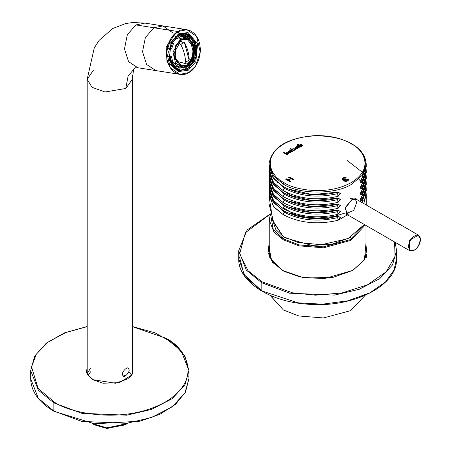 <?xml version="1.0" encoding="UTF-8"?>
<svg xmlns="http://www.w3.org/2000/svg" width="451" height="451" viewBox="0 0 451 451"><rect width="100%" height="100%" fill="white"/><g stroke="black" fill="none" stroke-linecap="round" stroke-linejoin="round"><path stroke-width="0.68" d="M284.434 211.209L286.329 213.385M272.404 219.693L275.82 229.491L282.991 236.318L275.82 229.491L272.404 219.693M284.485 237.299L285.646 237.993L311.883 245.423L331.902 244.295L350.743 237.299L331.902 244.295L311.883 245.423L285.646 237.993L284.485 237.299M347.135 214.975L339.4 219.581M270.042 295.309L283.408 309.978L298.844 315.971L323.485 317.955L350.647 310.638L365.186 295.309L350.647 310.638L323.485 317.955L298.844 315.971L283.408 309.978L269.974 295.089M365.231 225.032L350.788 240.417L323.598 247.802L298.889 245.84L283.408 239.836L273.96 232.124L269.236 220.088L273.96 232.124L283.408 239.836L298.889 245.84L323.598 247.802L350.788 240.417L365.231 225.032M270.651 214.715L273.272 229.683L283.888 239.007L299.086 244.91L323.344 246.872L350.111 239.695L364.498 224.609L350.111 239.695L323.344 246.872L299.086 244.91L283.888 239.007L273.272 229.683L270.651 214.715M281.627 237.609L285.325 240.022M92.286 423.528L106.893 427.898L127.317 423.528L126.551 423.996L106.453 427.864L92.286 423.528M125.711 424.459L107.214 428.45L94.654 424.915L106.774 428.416L124.955 424.915L126.551 423.996M365.992 253.276L366.325 254.477M366.545 255.542L366.77 257.611M268.745 253.738L269.236 251.799M366.77 251.246L365.992 246.815L366.77 251.246M269.236 246.815L268.458 251.246L269.236 246.815M352.62 270.532L363.686 260.515L366.787 250.598L365.992 245.524L366.787 250.598L363.686 260.515L352.62 270.532M282.845 270.673L270.961 259.562L269.236 245.524L268.446 250.598L272.415 261.772L282.608 270.532M269.236 243.106L269.134 256.732L282.365 270.391L303.1 277.579L324.664 278.532L352.862 270.397L364.414 259.956L365.992 243.106L364.414 259.956L352.862 270.397L332.737 277.466L300.186 277.01L283.933 271.26L272.539 262.33L267.917 252.272L269.236 243.106M261.963 281.779L292.417 292.795L315.424 295.185L341.886 292.975L367.345 284.902L386.186 271.773L395.048 256.427L394.574 241.973L395.048 256.427L386.186 271.773L367.345 284.902L341.886 292.975L315.424 295.185L292.417 292.795L261.963 281.779L248.033 270.673L239.661 253.783L245.412 232.677L270.341 214.062L245.412 232.677L239.661 253.783L248.033 270.673L261.963 281.779L261.479 282.608L289.677 293.201L334.546 295.089L359.182 289.317L379.77 278.656L392.539 264.878L396.514 250.598L392.539 264.878L379.77 278.656L359.182 289.317L334.546 295.089L289.677 293.201L261.828 282.805L261.479 282.608L261.963 281.779M270.408 213.847L247.12 229.976L238.714 250.598L246.291 270.07L261.479 282.608L246.291 270.07L238.714 250.598L238.714 258.722L245.209 276.813L261.828 290.929L297.931 302.83L322.476 304.183L347.811 300.806L369.859 292.851L385.56 281.875L394.078 269.946L396.514 258.722L394.078 269.946L385.56 281.875L369.859 292.851L347.811 300.806L322.476 304.183L297.931 302.83L261.828 290.929L261.828 282.805L261.828 290.929L243.98 274.507L239.498 256.98M395.206 242.339L396.514 250.598L395.234 242.35M367.83 284.671L358.906 289.412M261.828 290.929L245.209 276.813L238.714 258.722C237.998 281.142 268.892 301.51 306.736 304.121C352.192 308.597 397.85 285.833 396.514 258.722L396.514 250.598M186.928 29.698L196.591 36.373L200.238 52.102L195.633 65.993L188.89 72.532L179.915 74.364L170.252 67.689L166.605 51.961L171.211 38.076L177.953 31.531L186.928 29.698L162.901 25.927L153.926 27.759L177.953 31.531C173.06 33.408 163.606 45.963 167.434 61.263C171.701 76.309 184.436 76.056 188.89 72.532C193.783 70.66 203.238 58.106 199.41 42.806C195.142 27.753 182.413 28.007 177.953 31.531L153.926 27.759L145.363 37.54L142.533 51.702L146.592 64.454L155.888 70.593L146.592 64.454L142.533 51.702L145.363 37.54L153.926 27.759L135.892 24.923L153.926 27.759L162.901 25.927L144.867 23.091L132.543 22.55L125.666 23.548L112.665 28.548L99.124 40.381L94.236 48.003L87.195 79.246L92.004 87.291L104.965 91.993L125.79 88.475L128.118 75.988L135.153 67.774L128.118 75.988L125.79 88.475L132.408 79.246L125.79 88.475L104.965 91.993L92.004 87.291L87.195 79.246L93.374 70.277M129.02 371.821L131.529 375.097M88.075 375.097L90.583 371.821M123.85 375.35L125.79 375.232M162.901 25.927L172.626 32.697M144.867 23.091L135.892 24.923L127.323 34.704L124.493 48.866L128.552 61.624L137.848 67.757L135.153 67.774C135.931 67.904 133.31 65.964 132.408 79.246L132.408 373.428M187.25 69.088L194.155 61.437L187.25 69.088L178.303 70.288L169.283 59.645L170.974 42.817L178.089 34.744L172.445 40.224L168.589 51.854L171.645 65.029L179.735 70.621L187.25 69.088L188.276 70.226L195.819 61.674L197.611 43.843L188.05 32.562L178.568 33.836L171.025 42.388L169.232 60.225L178.793 71.506L188.276 70.226L187.233 69.082M196.281 55.36L196.692 47.637L196.281 55.36M195.148 41.52L185.609 33.211L178.089 34.744L188.05 33.91L196.675 47.502M182.136 34.496L183.833 35.426M189.008 56.595L188.535 57.92M188.276 70.226L178.793 71.506L169.232 60.225L171.025 42.388L178.568 33.836L188.05 32.562L197.611 43.843L195.819 61.674L188.276 70.226M185.682 36.982L183.861 35.443M123.467 376.117L122.773 375.328C123.185 379.641 131.185 371.179 128.682 369.081C128.27 364.769 120.27 373.231 122.773 375.328M127.988 368.287L128.682 369.081M176.933 37.253L179.075 35.73L178.461 35.048L176.24 36.627L177.474 38.487L181.522 36.148L181.347 34.704L176.933 37.253L176.24 36.627L178.461 35.048L179.075 35.73L181.347 34.704L180.817 33.983L178.461 35.048L177.767 34.936L178.461 35.048L180.817 33.983L179.769 33.819L180.817 33.983L181.522 36.148L177.474 38.487L175.975 38.25L172.344 42.727L175.975 38.25L177.474 38.487L176.933 37.253M180.761 44.463L182.7 43.409L180.89 40.19L179.504 41.154L180.89 40.19L182.7 43.409L184.465 42.321C187.605 48.488 189.183 54.413 189.206 60.09L185.496 62.232C185.479 56.555 183.901 50.63 180.761 44.463C183.901 50.63 185.479 56.555 185.496 62.232L189.206 60.09C189.183 54.413 187.605 48.488 184.465 42.321L180.761 44.463M176.358 61.189L187.261 64.076L192.211 58.461L193.383 46.757L187.114 39.355L180.89 40.19L187.114 39.355L193.383 46.757L192.211 58.461L187.261 64.076L176.358 61.189M168.527 48.33L170.089 48.736L168.527 48.33L169.582 48.499L171.713 42.473L172.57 42.89L170.517 48.691L171.594 48.973L173.477 43.651L171.713 42.473L169.582 48.499L170.517 48.691L172.57 42.89L173.477 43.651L171.594 48.973L170.089 48.736L169.756 55.828L171.256 56.059L172.643 61.251L171.256 56.059L170.151 56.426L171.662 62.086L174.661 65.88L176.166 66.111L175.507 67.391L179.695 69.595L180.005 68.129L176.166 66.111L180.005 68.129L179.695 69.595L175.507 67.391L174.757 67.898L179.103 70.187L179.695 69.595L179.103 70.187L174.757 67.898L173.703 67.735L174.757 67.898L176.166 66.111L174.661 65.88L173.703 67.735L174.661 65.88L171.662 62.091L172.643 61.251L171.662 62.086L170.151 56.426L169.198 56.522L170.766 62.396L169.198 56.522L171.256 56.059L169.756 55.828L168.15 56.358L169.198 56.522M191.337 36.672L187.148 34.473L186.838 35.933L190.677 37.952L191.337 36.672L191.185 36.024L186.838 33.74L191.325 36.086L190.677 37.952L186.838 35.933L181.449 35.55L186.838 35.933L187.148 34.473L191.337 36.672M186.838 33.74L187.148 34.473L186.838 33.74L185.789 33.571L186.838 33.74M196.692 47.637L195.587 48.003L196.692 47.637L195.182 41.977L194.206 42.811L195.317 46.346L193.964 42.777L195.182 41.977L196.743 47.4M195.176 41.526L194.122 41.362L191.224 36.892L194.122 41.362L195.176 41.526L195.182 41.977M194.274 61.178L193.366 60.417L194.274 61.178L196.326 55.372L195.249 55.095L196.326 55.372L194.229 61.449L193.18 61.285L189.645 66.207L193.18 61.285L194.229 61.449M185.496 69.358L189.91 66.81L189.369 65.581L185.322 67.915L185.496 69.358L185.124 69.939L178.049 70.018L185.124 69.939L185.496 69.358L185.322 67.915L189.369 65.581L188.873 65.502L189.369 65.581L189.91 66.81L185.496 69.358M189.702 67.295L189.91 66.81M189.899 67.255L185.124 69.939M181.24 39.057L175.777 45.252L174.475 58.179L181.403 66.353L188.276 65.429L193.738 59.228L195.041 46.306L188.112 38.132L181.24 39.057L188.112 38.132L195.041 46.306L193.738 59.228L188.276 65.429L181.403 66.353L174.475 58.179L175.777 45.252L181.24 39.057L180.625 38.369L186.669 37.14L180.625 38.369L178.106 37.974L180.625 38.369L172.987 52.124L175.445 62.712L181.945 67.205L175.445 62.712L172.987 52.124L180.625 38.369L181.24 39.057M181.426 39.739L187.937 38.865L194.505 46.616L193.276 58.867L188.095 64.747L181.578 65.621L175.011 57.869L176.245 45.619L181.426 39.739L174.503 52.198L176.73 61.793L182.621 65.863L188.095 64.747L195.012 52.282L192.786 42.693L186.894 38.623L181.426 39.739M187.988 65.976L181.945 67.205L187.988 65.976M176.465 38.324L172.378 42.749L176.465 38.324M181.99 66.511L171.876 61.905L178.557 66.675L181.945 67.205C188.941 67.374 193.485 63.01 195.582 54.114C196.456 44.846 193.485 39.186 186.669 37.14L183.281 36.604L180.186 36.689L184.944 37.044M179.628 68.022L183.405 67.312L179.628 68.022M188.09 37.484L183.974 35.454L188.09 37.484M180 68.152L183.822 67.678L185.322 67.915L183.822 67.678L184.07 69.775L183.822 67.678L180 68.152M189.764 38.25L189.178 37.715L190.677 37.952L189.178 37.715L189.764 38.25M171.713 42.473L170.658 42.309L171.713 42.473M175.185 36.463L176.24 36.627L175.185 36.463L175.975 38.25L175.185 36.463M184.679 33.351L182.238 33.227L185.789 33.571L185.338 35.697L185.789 33.571L181.319 33.419L184.814 33.374M195.762 47.947L195.852 50.625L195.762 47.947M169.717 62.232L171.662 62.086L170.766 62.396M178.015 34.789L179.808 34.152L178.015 34.789M185.626 34.332L189.651 36.802L185.626 34.332M192.554 40.765L190.694 37.923L192.391 40.46M192.194 40.235L190.621 37.94L192.34 40.505M189.612 36.869L185.609 34.411L189.612 36.869M179.819 34.231L177.423 35.155L179.819 34.231M178.624 32.399L176.758 32.292M177.068 66.799L177.711 66.494M183.162 37.32L183.732 38.036M175.225 68.276L173.872 67.413M187.154 34.107L188.997 35.15M194.122 41.362L193.468 41.92L194.122 41.362M168.15 56.358L169.756 55.828L170.089 48.736L171.594 48.973L169.582 48.499M182.48 65.835L187.813 64.702L189.07 63.845L194.195 55.512L192.419 42.518L186.753 38.6L192.594 42.783L194.719 52.361L187.813 64.702L182.339 65.818M192.318 42.366L194.054 55.462L188.924 63.957M187.492 64.95L194.088 55.326L190.164 39.953M181.229 39.017L180.654 39.322M184.369 42.309L189.206 60.09L185.4 62.215L189.11 60.079L184.369 42.309L180.665 44.446M53.855 402.878L38.403 390.267L30.679 370.575L38.403 390.267L53.855 402.878L53.855 411.002L81.755 421.414L126.725 423.326L151.44 417.541L172.102 406.858L184.933 393.035L188.93 378.699L184.933 393.035L172.102 406.858L151.44 417.541L126.725 423.326L81.755 421.414L53.855 411.002L53.855 402.878L81.755 413.296L126.725 415.202L151.44 409.423L172.102 398.74L184.933 384.912L188.93 370.575L184.933 384.912L172.102 398.74L151.44 409.423L126.725 415.202L81.755 413.296L53.855 402.878L54.334 402.05C68.326 412.704 123.461 425.316 165.275 402.05C205.571 377.91 183.726 346.08 165.275 337.996L132.408 326.654L165.275 337.996C183.726 346.08 205.571 377.91 165.275 402.05C123.461 425.316 68.326 412.704 54.334 402.05L38.126 388.435L31.542 366.888L36.294 354.21L47.975 342.146L65.795 332.534L87.195 326.654L65.795 332.534L47.975 342.146L36.294 354.21L31.542 366.888L38.126 388.435L54.334 402.05L53.855 402.878M165.754 338.273L181.201 350.889L188.93 370.575L188.93 378.699L185.491 392.128L175.524 404.327L159.936 414.283L140.064 421.183L94.456 423.799L53.99 411.312C38.809 402.315 31.034 391.44 30.679 378.699L38.403 398.385L53.855 411.002L38.403 398.385L30.679 378.699L30.679 370.575L34.733 356.019L46.43 343.025L64.521 332.861L87.195 326.518M92.94 379.759L87.167 374.364L87.195 365.637L87.167 374.364L92.94 379.759L103.025 383.226L119.301 382.657L132.104 374.899L132.408 365.637L132.104 374.899L119.301 382.657L103.025 383.226L92.94 379.759M187.841 374.64L188.146 376.968L187.841 374.64M53.855 411.002L54.334 411.278L53.855 411.002M132.972 370.575L132.408 367.638L132.972 370.575L132.29 373.716L130.813 376.066L127.537 378.97L115.512 383.26L93.278 379.725C87.787 375.3 85.572 372.25 86.631 370.575L87.195 367.638L86.631 370.575M86.665 371.303L87.195 369.2M132.408 369.115L132.938 371.303L132.408 369.115M86.795 368.974L87.195 368.219M87.285 373.648L90.583 367.948M414.328 249.989C417.164 248.743 419.159 245.282 420.321 239.605C419.159 235.27 417.164 234.114 414.328 236.144C411.492 237.384 409.497 240.845 408.335 246.528C409.497 250.863 411.492 252.019 414.328 249.989C411.492 252.019 409.497 250.863 408.335 246.528C409.497 240.845 411.492 237.384 414.328 236.144C417.164 234.114 419.159 235.27 420.321 239.605C419.159 245.282 417.164 248.743 414.328 249.989L414.007 250.17L414.328 249.989M420.321 239.233L418.472 235.146L409.542 240.304L409.542 250.615L409.542 240.304L418.472 235.146L420.321 239.233M414.007 250.17L409.542 250.615L414.232 250.192C418.359 248.304 423.145 239.024 418.472 235.146L354.852 198.417M355.038 198.536L356.702 202.505L353.708 210.431L345.793 213.808L409.542 250.615M269.14 186.765L273.176 200.193L283.245 208.672C299.453 217.072 317.673 218.955 337.923 214.326L337.681 211.609C317.842 216.209 299.96 214.388 284.045 206.146L283.245 208.672L273.757 200.926L269.01 188.834L269.01 190.705L273.757 202.798L283.245 210.544C299.453 218.944 317.673 220.827 337.923 216.198L340.375 217.562L338.154 216.125L340.375 217.562L338.154 220.274L337.681 217.607C317.842 222.208 299.96 220.387 284.045 212.15L283.245 214.67C299.453 223.07 317.673 224.959 337.923 220.325L337.923 220.325C317.673 224.959 299.453 223.07 283.245 214.67L284.045 212.15L272.071 200.503L284.045 212.15L283.245 210.544L272.923 201.732L269.286 187.701M358.759 179.092L360.343 180.823L358.759 179.092M363.591 185.936L363.85 186.545L363.591 185.936M363.156 200.503L361.978 202.527L363.156 200.503M363.799 203.581L366.088 192.769L366.223 194.832L363.799 203.581M269.14 192.769L273.176 206.197L283.245 214.67L273.757 206.924L269.01 194.832L269.14 192.769M366.195 189.77L361.781 202.42L366.223 190.705L366.223 188.834L361.775 200.554L366.088 186.765L366.223 188.834M269.14 180.766L273.176 194.195L283.245 202.674C299.453 211.074 317.673 212.957 337.923 208.328L337.681 205.611C317.842 210.211 299.96 208.39 284.045 200.148L283.245 202.674L273.757 194.928L269.01 182.83L269.01 184.701L273.757 196.799L283.245 204.545C299.453 212.945 317.673 214.828 337.923 210.2L340.375 211.564L338.154 210.127L340.375 211.564L337.923 214.326C317.673 218.955 299.453 217.072 283.245 208.672L284.045 206.146L272.071 194.505L284.045 206.146L283.245 204.545L272.923 195.734L269.286 181.702M363.156 194.505L360.924 198L363.156 194.505M366.195 183.766L361.775 196.427L360.704 200.751L361.775 200.554L360.642 198.35L361.775 200.554C360.225 201.005 360.225 199.63 361.775 196.427L366.223 184.701L366.223 182.83L361.775 194.556L366.088 180.766L366.223 182.83M269.01 176.831L269.14 174.768L273.176 188.197L283.245 196.675C299.453 205.075 317.673 206.958 337.923 202.33L337.681 199.613C317.842 204.213 299.96 202.392 284.045 194.15L283.245 196.675L273.757 188.93L269.01 176.831L269.01 178.703L273.757 190.801L283.245 198.547C299.453 206.947 317.673 208.83 337.923 204.202L340.375 205.566L338.154 204.128L340.375 205.566L337.923 208.328C317.673 212.957 299.453 211.074 283.245 202.674L284.045 200.148L272.071 188.507L284.045 200.148L283.245 198.547L273.486 190.469L269.038 177.767M363.156 188.507L360.924 191.996L363.156 188.507M365.941 175.704L360.704 194.753L361.775 194.556L360.642 192.351L361.775 194.556C360.231 195.007 360.231 193.631 361.775 190.429L366.223 178.703L366.223 176.831L361.775 188.557L366.088 174.768L366.223 176.831M269.01 170.833L269.14 168.77L273.176 182.198L283.245 190.677C299.453 199.077 317.673 200.96 337.923 196.332L337.681 193.614C317.842 198.209 299.96 196.394 284.045 188.152L283.245 190.677L273.757 182.926L269.01 170.833L269.01 172.705L273.757 184.797L283.245 192.549C299.453 200.949 317.673 202.832 337.923 198.203L340.375 199.567L338.154 198.124L340.375 199.567L337.923 202.33C317.673 206.958 299.453 205.075 283.245 196.675L284.045 194.15L272.071 182.508L284.045 194.15L283.245 192.549L272.923 183.737L269.286 169.706M288.217 153.25L288.736 153.013L288.217 153.25M291.058 152.049L292.158 151.632L291.058 152.049L290.585 151.373C291.177 152.618 290.393 153.069 288.24 152.726C287.648 151.48 288.426 151.029 290.585 151.373L287.766 152.06L288.24 152.726L291.058 152.038M363.156 182.508L360.924 185.998L363.156 182.508M366.195 171.769L361.775 184.431L360.704 188.755L361.775 188.557L360.642 186.353L361.775 188.557C360.231 189.008 360.231 187.633 361.775 184.431L366.223 172.705L366.223 170.833L361.775 182.559L366.088 168.77L366.223 170.833M366.173 165.432L361.775 178.427L366.223 166.707L366.223 164.158C365.411 152.726 356.73 144.292 340.178 138.857C331.835 136.337 322.978 135.289 313.614 135.712C286.391 138.248 271.525 147.725 269.01 164.158L273.667 176.138L283.014 183.861L283.814 182.48C272.708 177.547 259.714 158.233 284.277 143.717C309.747 129.736 343.019 137.504 351.414 143.982C362.525 148.92 375.514 168.234 350.957 182.745C325.481 196.726 292.209 188.963 283.814 182.48C292.209 188.963 325.481 196.726 350.957 182.745C375.514 168.234 362.525 148.92 351.414 143.982C343.019 137.504 309.747 129.736 284.277 143.717C259.714 158.233 272.708 177.547 283.814 182.48L283.014 183.861C298.376 194.657 336.311 194.77 351.865 184.064L362.187 175.349L366.223 164.158L362.187 175.349L351.865 184.064C336.311 194.77 298.376 194.657 283.014 183.861L273.667 176.138L269.01 164.158L269.01 166.707L273.757 178.799L283.245 186.551C299.453 194.95 317.673 196.833 337.923 192.205L340.375 193.564L338.154 192.126L340.375 193.564L337.923 196.332C317.673 200.96 299.453 199.077 283.245 190.677L284.045 188.152L272.071 176.51L284.045 188.152L283.245 186.551L273.391 178.348L269.061 165.432M364.848 166.002L365.09 168.77M363.156 176.51L360.924 180L363.156 176.51M360.642 180.355L361.775 182.559C360.231 183.01 360.231 181.635 361.775 178.427L360.704 182.756L361.775 182.559L360.715 182.728L361.499 182.503L360.642 180.355M299.836 144.715L301.003 144.461L299.729 144.957L301.403 144.692L302.954 145.588L301.403 144.602L302.954 145.498L302.491 145.769L300.242 144.918L302.491 145.769L302.954 145.498L301.403 144.602L299.988 144.698M298.917 144.934L298.376 145.064M292.417 149.642L292.784 148.768L294.988 148.836L295.106 150.098L293.719 150.296L294.182 150.566L293.725 150.831L290.269 148.836L290.72 148.571L292.417 149.552L290.72 148.571L290.269 148.836L293.725 150.831L294.182 150.566L293.719 150.296L295.106 150.098L295.49 149.501L294.988 148.836L292.784 148.768L294.988 148.836L295.49 149.546L294.988 148.931L292.784 148.858L292.417 149.642L290.72 148.571L292.417 149.642M285.646 153.086L285.906 152.737L285.646 153.086L285.906 152.737L287.321 152.731L288.871 153.628L288.409 153.898L286.165 153.047L288.409 153.898L288.871 153.628L287.321 152.731L288.871 153.718L287.321 152.731L285.906 152.737L287.321 152.827L285.906 152.827L285.584 153.498L285.646 153.086M269.907 196.061L269.416 198.463L272.759 220.528L283.245 236.606L297.959 242.429L321.264 244.746L347.913 238.703L364.329 224.513L347.913 238.703L321.264 244.746L297.959 242.429L283.245 236.606L273.757 222.687L269.01 203.677L269.01 194.832M366.223 166.707L364.707 159.761M351.983 199.505L357.215 199.782L356.307 198.863L351.983 199.505L345.393 207.364L347.033 214.918L348.612 215.437L345.054 208.469L351.983 199.505M289.204 176.865L293.996 179.633L293.359 180L291.104 178.697L288.612 180.135L290.867 181.437L290.23 181.804L285.438 179.036L286.075 178.669L288.042 179.808L290.534 178.37L288.567 177.232L289.204 176.865L293.996 179.724L289.204 176.865L288.567 177.232L290.534 178.37L288.042 179.808L286.075 178.669L285.438 179.036L290.23 181.804L290.867 181.437L288.612 180.135L291.104 178.697L293.359 180L293.996 179.633L289.204 176.865M298.049 144.343L299.667 145.273L299.729 144.861L299.667 145.369L299.729 144.957L299.667 145.369L298.049 144.343L299.667 145.369L298.049 144.343L297.587 144.608L298.049 144.343M300.242 144.918L300.298 145.639L301.505 146.333L301.042 146.603L297.587 144.608L301.042 146.603L301.505 146.333L300.298 145.735L301.505 146.428L300.298 145.735L300.242 144.918M286.165 153.047L286.222 153.768L287.422 154.468L286.96 154.732L283.51 152.737L283.972 152.472L285.584 153.402L285.646 152.99L285.584 153.498L283.972 152.472L285.584 153.498L283.972 152.472L283.51 152.737L286.96 154.732L287.422 154.468L286.222 153.768L286.165 153.047L286.222 153.768M289.491 150.003L291.047 149.839L291.47 150.082L291.013 150.346L292.784 151.367L292.321 151.637L289.756 150.578L290.123 150.363L289.491 150.003L290.185 150.826L290.551 150.611L292.321 151.637L292.784 151.367L291.013 150.346L291.47 150.082L291.047 149.839L289.491 150.003M295.399 147.257L296.758 147.054L296.313 146.8L296.775 146.53L298.968 147.798L298.077 147.815L297.722 148.593L295.518 148.52L295.399 147.257L296.758 147.054L295.399 147.257L295.022 147.849L295.518 148.52L297.722 148.593L298.077 147.815L298.968 147.798L296.775 146.53L298.968 147.889L296.775 146.53L296.313 146.8L296.758 147.054L295.399 147.257M297.429 145.419L298.066 145.786L298.523 145.521L298.945 145.769L298.489 146.028L300.259 147.054L299.797 147.319L298.026 146.299L297.66 146.507L296.961 145.684L297.429 145.419L298.066 145.786L297.429 145.419L296.961 145.684L297.66 146.507L298.026 146.299L299.797 147.319L300.259 147.054L298.489 146.028L298.945 145.769L298.523 145.521L298.066 145.882L298.523 145.521L298.945 145.859L298.066 145.882L297.429 145.419M342.907 179.312L344.575 178.049L345.765 178.201L346.227 177.773L344.541 177.581L342.095 179.301L348.657 179.904L348.195 178.821L347.428 179.177L348.195 178.821L347.428 179.086L348.195 178.821L348.657 179.904C345.624 184.031 338.329 178.06 344.541 177.581L346.227 177.773L345.765 178.201L344.575 178.049L342.907 179.312L345.703 180.902L347.839 179.87L347.428 179.086L347.839 179.87L345.703 180.902L342.907 179.402L345.703 180.992L347.839 179.966L345.703 180.992L342.895 179.278M347.163 214.597L346.391 214.456L347.163 214.597M356.093 199.133L350.388 198.581M339.242 198.186L337.776 198.739M293.122 196.946L285.145 191.714M344.665 213.143L326.208 219.006L297.085 216.136L283.69 207.804M273.329 202.64L273.109 201.98M361.95 202.51L362.119 201.98M270.279 194.685L270.978 192.611M272.675 188.986L273.154 188.168M277.134 183.089L277.596 182.632M286.159 153.143L286.222 153.864L287.422 154.558L286.222 153.864L286.159 153.143L286.222 153.864M285.646 152.99L285.584 153.402M283.51 152.833L283.972 152.562L283.51 152.833M288.691 152.466C290.004 152.669 290.489 152.393 290.14 151.632C288.82 151.435 288.341 151.711 288.691 152.466C288.341 151.711 288.82 151.435 290.14 151.632C290.489 152.393 290.004 152.669 288.691 152.466L288.409 152.072L288.691 152.562C290.004 152.765 290.489 152.483 290.14 151.728C290.489 152.483 290.004 152.765 288.691 152.562L288.409 152.117M290.14 151.632L290.416 152.077M290.585 151.463L291.058 152.083L290.585 151.373L287.766 152.105L290.585 151.463M289.491 150.093L289.954 149.732L291.47 150.172L289.954 149.828L289.491 150.093M291.013 150.437L292.784 151.463L291.013 150.437M289.756 150.668L290.123 150.363L289.756 150.668M290.269 148.926L290.72 148.667L290.269 148.926M293.719 150.392L294.182 150.657L293.719 150.392M292.722 149.585L293.02 149.112C294.379 148.892 294.869 149.174 294.486 149.957C293.127 150.177 292.643 149.895 293.02 149.112C292.643 149.895 293.127 150.177 294.486 149.957C294.869 149.174 294.379 148.892 293.02 149.112M293.02 149.208C292.643 149.991 293.127 150.273 294.486 150.053L294.785 149.585L294.486 150.053C293.127 150.273 292.643 149.991 293.02 149.208M294.791 149.631L294.486 149.957M295.022 147.894L295.399 147.347L295.022 147.894M296.019 147.494C295.642 148.272 296.127 148.554 297.48 148.334L297.778 147.866L297.48 148.334C296.127 148.554 295.642 148.272 296.019 147.494M296.019 147.398C297.372 147.178 297.863 147.46 297.48 148.244C296.127 148.464 295.642 148.182 296.019 147.398C295.642 148.182 296.127 148.464 297.48 148.244C297.863 147.46 297.372 147.178 296.019 147.398L295.721 147.911M297.784 147.911L297.48 148.244M296.313 146.891L296.775 146.626L296.313 146.891M298.489 146.124L300.259 147.144L298.489 146.124M297.232 146.355L297.598 146.051L297.232 146.355M296.961 145.78L297.429 145.51L296.961 145.78M299.729 144.861L299.667 145.273M297.587 144.703L298.049 144.433L297.587 144.703M300.298 145.639L300.236 144.923M300.236 145.013L300.298 145.735M288.612 180.231L290.867 181.533L288.612 180.231M285.438 179.132L286.075 178.669L288.042 179.898L290.534 178.37L288.042 179.898L286.075 178.765L285.438 179.132M288.567 177.322L289.204 176.955L288.567 177.322M348.195 178.912L348.657 179.994L348.195 178.912M342.095 179.346L344.541 177.671L346.227 177.869L344.541 177.671L342.095 179.346M338.154 192.126L312.323 194.601L287.856 188.89L283.245 186.551L284.045 188.152C299.96 196.394 317.842 198.209 337.681 193.614L338.154 192.132M340.375 193.564L338.154 196.281L340.375 193.564M338.081 192.188L337.681 193.614L338.081 196.022L340.206 193.535L338.081 192.188M338.154 198.124L312.323 200.599L287.856 194.894L283.245 192.549L284.045 194.15C299.96 202.392 317.842 204.213 337.681 199.613L338.154 198.13M340.375 199.567L338.154 202.279L340.375 199.567M338.081 198.186L337.681 199.613L338.081 202.025L340.206 199.534L338.081 198.186M361.499 188.501L360.715 188.727L361.499 188.501M338.154 204.128L312.323 206.597L287.856 200.892L283.245 198.547L284.045 200.148C299.96 208.39 317.842 210.211 337.681 205.611L338.154 204.128M340.375 205.566L338.154 208.277L340.375 205.566M338.081 204.185L337.681 205.611L338.081 208.024L340.206 205.532L338.081 204.185M361.499 194.499L360.715 194.731L361.499 194.499M338.154 210.127L312.323 212.601L287.856 206.891L283.245 204.545L284.045 206.146C299.96 214.388 317.842 216.209 337.681 211.609L338.154 210.127M340.375 211.564L338.154 214.276L340.375 211.564M338.081 210.183L337.681 211.609L338.081 214.022L340.206 211.53L338.081 210.183M361.499 200.498L360.715 200.729L361.499 200.498M338.154 216.125L312.323 218.6L287.856 212.889L283.245 210.544L284.045 212.15C299.96 220.387 317.842 222.208 337.681 217.607L338.154 216.125M340.375 217.562L338.154 220.274L340.375 217.562M338.081 216.187L337.681 217.607L338.081 220.02L340.206 217.529L338.081 216.187M269.236 255.672L269.236 220.088L270.414 213.875M365.992 255.672L365.992 225.472M94.654 424.915L93.053 423.996M352.383 270.673L352.862 270.391M365.676 254.381L365.355 257.403M87.195 79.246L87.195 373.428M179.915 74.364L137.848 67.757M195.351 41.633L196.912 47.485M196.54 55.439L194.426 61.415M178.754 70.181L176.595 69.601M180.597 70.717L177.418 70.745L167 61.776L166.188 46.876L175.197 33.96M188.93 370.575L184.871 356.019L173.173 343.019L155.082 332.861L132.408 326.518M132.938 371.314L132.408 369.2M276.959 179.532L278.171 178.483M363.269 173.782L362.367 172.254L347.383 160.646M365.09 174.768L364.803 177.564M270.138 168.77L270.403 166.109M366.223 204.98L366.223 194.832"/></g></svg>
